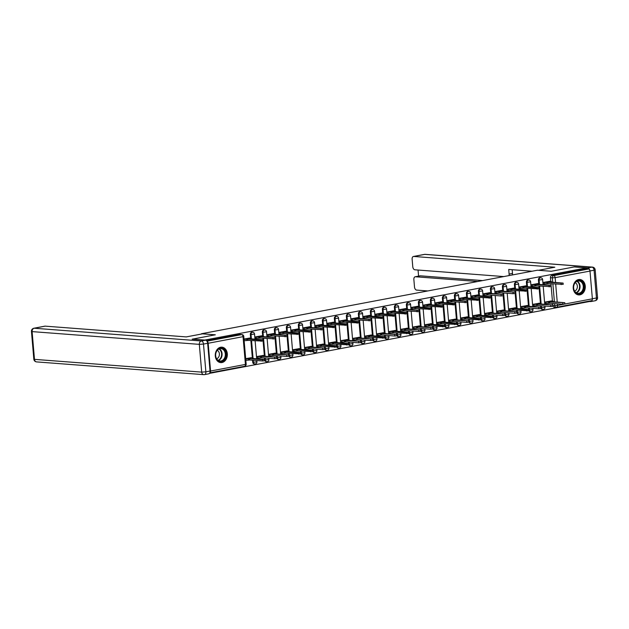 <?xml version="1.0" encoding="UTF-8"?>
<svg xmlns="http://www.w3.org/2000/svg" width="629" height="629" viewBox="0 0 629 629"><rect width="100%" height="100%" fill="white"/><g stroke="black" fill="none" stroke-linecap="round" stroke-linejoin="round"><path stroke-width="0.94" d="M252.032 332.183A1.989 1.549 94.4 0 0 251.71 332.198A1.989 1.549 94.4 0 0 250.342 334.455L251.026 334.502A1.989 1.549 -85.6 0 1 252.394 332.254A1.989 1.549 -85.6 0 1 252.716 332.23L252.032 332.183M264.031 329.911A1.989 1.549 94.4 0 0 263.716 329.926A1.989 1.549 94.4 0 0 262.34 332.183L263.024 332.238A1.989 1.549 -85.6 0 1 264.4 329.981A1.989 1.549 -85.6 0 1 264.715 329.966L264.031 329.911M276.037 327.638A1.989 1.549 94.4 0 0 275.714 327.662A1.989 1.549 94.4 0 0 274.346 329.911L275.03 329.966A1.989 1.549 -85.6 0 1 276.398 327.709A1.989 1.549 -85.6 0 1 276.721 327.693L276.037 327.638M288.043 325.374A1.989 1.549 94.4 0 0 287.72 325.39A1.989 1.549 94.4 0 0 286.352 327.638L287.036 327.693A1.989 1.549 -85.6 0 1 288.404 325.445A1.989 1.549 -85.6 0 1 288.727 325.421L288.043 325.374M300.041 323.102A1.989 1.549 94.4 0 0 299.726 323.117A1.989 1.549 94.4 0 0 298.35 325.374L299.034 325.421A1.989 1.549 -85.6 0 1 300.41 323.172A1.989 1.549 -85.6 0 1 300.725 323.157L300.041 323.102M312.047 320.829A1.989 1.549 94.4 0 0 311.725 320.853A1.989 1.549 94.4 0 0 310.356 323.102L311.041 323.157A1.989 1.549 -85.6 0 1 312.409 320.9A1.989 1.549 -85.6 0 1 312.731 320.884L312.047 320.829M324.053 318.565A1.989 1.549 94.4 0 0 323.731 318.581A1.989 1.549 94.4 0 0 322.363 320.829L323.047 320.884A1.989 1.549 -85.6 0 1 324.415 318.636A1.989 1.549 -85.6 0 1 324.737 318.612L324.053 318.565M336.051 316.293A1.989 1.549 94.4 0 0 335.737 316.308A1.989 1.549 94.4 0 0 334.361 318.565L335.045 318.612A1.989 1.549 -85.6 0 1 336.421 316.363A1.989 1.549 -85.6 0 1 336.735 316.348L336.051 316.293M348.057 314.02A1.989 1.549 94.4 0 0 347.735 314.044A1.989 1.549 94.4 0 0 346.367 316.293L347.051 316.348A1.989 1.549 -85.6 0 1 348.419 314.091A1.989 1.549 -85.6 0 1 348.741 314.075L348.057 314.02M360.063 311.756A1.989 1.549 94.4 0 0 359.741 311.772A1.989 1.549 94.4 0 0 358.373 314.02L359.057 314.075A1.989 1.549 -85.6 0 1 360.425 311.819A1.989 1.549 -85.6 0 1 360.747 311.803L360.063 311.756M372.061 309.484A1.989 1.549 94.4 0 0 371.747 309.499A1.989 1.549 94.4 0 0 370.371 311.756L371.055 311.803A1.989 1.549 -85.6 0 1 372.431 309.554A1.989 1.549 -85.6 0 1 372.745 309.539L372.061 309.484M384.067 307.211A1.989 1.549 94.4 0 0 383.745 307.227A1.989 1.549 94.4 0 0 382.377 309.484L383.061 309.539A1.989 1.549 -85.6 0 1 384.429 307.282A1.989 1.549 -85.6 0 1 384.751 307.267L384.067 307.211M396.073 304.939A1.989 1.549 94.4 0 0 395.751 304.963A1.989 1.549 94.4 0 0 394.383 307.211L395.067 307.267A1.989 1.549 -85.6 0 1 396.435 305.01A1.989 1.549 -85.6 0 1 396.757 304.994L396.073 304.939M408.072 302.675A1.989 1.549 94.4 0 0 407.757 302.691A1.989 1.549 94.4 0 0 406.381 304.947L407.065 304.994A1.989 1.549 -85.6 0 1 408.441 302.746A1.989 1.549 -85.6 0 1 408.756 302.722L408.072 302.675M420.078 300.403A1.989 1.549 94.4 0 0 419.755 300.418A1.989 1.549 94.4 0 0 418.387 302.675L419.071 302.73A1.989 1.549 -85.6 0 1 420.439 300.473A1.989 1.549 -85.6 0 1 420.762 300.458L420.078 300.403M432.084 298.13A1.989 1.549 94.4 0 0 431.761 298.154A1.989 1.549 94.4 0 0 430.393 300.403L431.077 300.458A1.989 1.549 -85.6 0 1 432.445 298.201A1.989 1.549 -85.6 0 1 432.768 298.185L432.084 298.13M444.082 295.866A1.989 1.549 94.4 0 0 443.767 295.882A1.989 1.549 94.4 0 0 442.399 298.138L443.075 298.185A1.989 1.549 -85.6 0 1 444.451 295.937A1.989 1.549 -85.6 0 1 444.766 295.913L444.082 295.866M456.088 293.594A1.989 1.549 94.4 0 0 455.773 293.609A1.989 1.549 94.4 0 0 454.397 295.866L455.081 295.913A1.989 1.549 -85.6 0 1 456.457 293.664A1.989 1.549 -85.6 0 1 456.772 293.649L456.088 293.594M468.094 291.321A1.989 1.549 94.4 0 0 467.772 291.345A1.989 1.549 94.4 0 0 466.404 293.594L467.088 293.649A1.989 1.549 -85.6 0 1 468.456 291.392A1.989 1.549 -85.6 0 1 468.778 291.376L468.094 291.321M480.092 289.057A1.989 1.549 94.4 0 0 479.778 289.073A1.989 1.549 94.4 0 0 478.41 291.321L479.094 291.376A1.989 1.549 -85.6 0 1 480.462 289.128A1.989 1.549 -85.6 0 1 480.776 289.104L480.092 289.057M492.098 286.785A1.989 1.549 94.4 0 0 491.784 286.8A1.989 1.549 94.4 0 0 490.408 289.057L491.092 289.104A1.989 1.549 -85.6 0 1 492.468 286.855A1.989 1.549 -85.6 0 1 492.782 286.84L492.098 286.785M504.104 284.512A1.989 1.549 94.4 0 0 503.782 284.536A1.989 1.549 94.4 0 0 502.414 286.785L503.098 286.84A1.989 1.549 -85.6 0 1 504.466 284.583A1.989 1.549 -85.6 0 1 504.788 284.567L504.104 284.512M516.11 282.248A1.989 1.549 94.4 0 0 515.788 282.264A1.989 1.549 94.4 0 0 514.42 284.512L515.104 284.567A1.989 1.549 -85.6 0 1 516.472 282.319A1.989 1.549 -85.6 0 1 516.786 282.295L516.11 282.248M528.108 279.976A1.989 1.549 94.4 0 0 527.794 279.991A1.989 1.549 94.4 0 0 526.418 282.248L527.102 282.295A1.989 1.549 -85.6 0 1 528.478 280.047A1.989 1.549 -85.6 0 1 528.792 280.031L528.108 279.976M540.114 277.704A1.989 1.549 94.4 0 0 539.792 277.727A1.989 1.549 94.4 0 0 538.424 279.976L539.108 280.031A1.989 1.549 -85.6 0 1 540.476 277.774A1.989 1.549 -85.6 0 1 540.798 277.759L540.114 277.704M579.914 294.852A7.745 6.023 94.4 0 0 585.292 286.863A7.745 6.023 94.4 0 0 579.844 279.48A7.745 6.023 94.4 0 0 578.601 279.551A7.745 6.023 94.4 0 0 573.216 287.539A7.745 6.023 94.4 0 0 578.664 294.922A7.745 6.023 94.4 0 0 579.914 294.852M221.958 362.54A7.745 6.023 94.4 0 0 227.344 354.544A7.745 6.023 94.4 0 0 221.895 347.169A7.745 6.023 94.4 0 0 220.645 347.239A7.745 6.023 94.4 0 0 215.267 355.228A7.745 6.023 94.4 0 0 220.716 362.611A7.745 6.023 94.4 0 0 221.958 362.54M209.441 373.382L589.452 301.527L589.412 301.071M192.395 339.133L204.763 340.077L586.574 267.883L574.198 266.94L551.271 271.272L537.41 270.218L201.461 333.74L215.322 334.801L192.403 339.196M209.772 372.855A1.989 1.219 -100.7 0 0 210.566 371.024L208.191 343.261A1.989 1.219 -100.7 0 0 206.98 341.248M552.765 304.955L552.632 303.461M552.427 301.032L551.193 286.643L536.026 285.888L530.994 286.179M551.083 285.338L550.957 283.844M550.745 281.415L550.43 277.704L552.356 277.853A1.989 1.549 -85.6 0 1 553.724 275.604L588.579 269.008A1.989 1.219 79.3 0 1 589.994 271.068L592.369 298.822A1.989 1.219 79.3 0 1 591.496 300.678A1.989 1.219 79.3 0 1 591.299 300.693M588.579 269.008L586.653 268.866L586.574 267.883M539.399 303.225L532.559 304.412M537.716 283.608L530.876 284.795M527.401 305.497L520.553 306.677M525.718 285.881L518.87 287.06M515.395 307.762L508.546 308.949M513.712 288.145L506.864 289.332M503.389 310.034L496.548 311.221M501.706 290.417L494.866 291.604M491.383 312.306L484.542 313.486M489.708 292.689L482.86 293.869M479.384 314.579L472.536 315.758M477.702 294.954L470.854 296.141M467.378 316.843L460.538 318.03M465.696 297.226L458.856 298.413M455.372 319.115L448.532 320.303M453.698 299.498L446.849 300.678M443.374 321.388L436.526 322.567M441.692 301.771L434.843 302.95M431.368 323.652L424.528 324.839M429.686 304.035L422.845 305.222M419.362 325.924L412.522 327.111M417.68 306.307L410.839 307.495M407.364 328.196L400.516 329.376M405.681 308.58L398.833 309.759M395.358 330.461L388.518 331.648M393.675 310.844L386.835 312.031M383.352 332.733L376.512 333.92M381.669 313.116L374.829 314.303M371.354 335.005L364.506 336.185M369.671 315.388L362.823 316.568M359.348 337.27L352.499 338.457M357.665 317.653L350.825 318.84M347.342 339.542L340.501 340.729M345.659 319.925L338.819 321.112M335.343 341.814L328.495 342.994M333.661 322.197L326.813 323.377M323.337 344.079L316.489 345.266M321.655 324.462L314.815 325.649M311.331 346.351L304.491 347.538M309.649 326.734L302.808 327.921M299.333 348.623L292.485 349.803M297.651 329.006L290.802 330.186M287.327 350.896L280.479 352.075M285.645 331.271L278.804 332.458M275.321 353.16L268.481 354.347M273.639 333.543L266.798 334.73M263.323 355.432L256.475 356.619M261.64 335.815L254.792 336.995M251.317 357.704L245.687 358.656M249.634 338.087L244.005 339.039M252.716 362.21L253.401 362.265A1.989 1.549 -85.6 0 0 254.792 363.947L254.108 363.9A1.989 1.549 94.4 0 1 252.716 362.21L252.543 360.205M252.339 357.783L250.869 340.588M250.657 338.158L250.342 334.455M252.308 358.451L264.432 359.379L264.793 360.724L262.773 360.983L249.627 359.985L245.845 360.37L245.735 359.096L249.516 358.711L262.663 359.709L264.683 359.442L264.55 357.932M264.345 355.511L263.111 341.115L247.944 340.368L244.154 340.753L244.052 339.479L247.834 339.094L247.944 340.368M247.834 339.094L260.98 340.092L263.001 339.825L262.867 338.316M262.663 335.894L262.34 332.183M276.681 357.162L276.556 355.668M276.343 353.239L275.109 338.85L259.95 338.095L254.91 338.386M274.999 337.545L274.873 336.051M274.661 333.622L274.346 329.911M288.687 354.89L288.554 353.396M288.349 350.966L287.115 336.578M287.005 335.273L286.879 333.779M286.667 331.349L286.352 327.638M280.495 352.185L285.527 351.902L298.673 352.9L300.693 352.633L300.56 351.124M300.355 348.702L299.121 334.306L283.954 333.559L278.922 333.85M278.812 332.568L283.844 332.277L296.99 333.284L299.011 333.016L298.877 331.507M298.673 329.085L298.35 325.374M292.493 349.921L297.533 349.63L310.679 350.628L312.699 350.369L312.566 348.859M312.354 346.43L311.119 332.041L295.96 331.286L290.92 331.577M290.81 330.304L295.85 330.013L308.996 331.011L311.017 330.752L310.883 329.242M310.671 326.813L310.356 323.102M324.698 348.081L324.572 346.587M324.36 344.157L323.125 329.769M323.015 328.464L322.889 326.97M322.677 324.54L322.363 320.829M316.505 345.376L321.537 345.085L334.683 346.092L336.704 345.824L336.57 344.315M336.366 341.893L335.131 327.497M314.822 325.759L319.854 325.468L333 326.475L335.021 326.207L334.887 324.698M334.683 322.276L334.361 318.565M328.503 343.112L333.543 342.821L346.689 343.819L348.71 343.56L348.576 342.05M348.364 339.621L347.137 325.232L331.97 324.478L326.931 324.768M326.821 323.495L331.86 323.204L345.007 324.202L347.027 323.943L346.894 322.433M346.689 320.004L346.367 316.293M360.708 341.272L360.582 339.778M360.37 337.348L359.135 322.96M338.827 321.222L343.859 320.932L357.013 321.938L359.033 321.671L358.9 320.161M358.687 317.731L358.373 314.02M372.714 339.007L372.58 337.506M372.376 335.084L371.141 320.688L355.975 319.941L350.943 320.224M371.031 319.383L370.898 317.889M370.693 315.467L370.371 311.756M364.513 336.303L369.553 336.012L382.699 337.01L384.72 336.751L384.586 335.241M384.374 332.812L383.147 318.423M362.831 316.686L367.871 316.395L381.017 317.393L383.037 317.134L382.904 315.616M382.699 313.195L382.377 309.484M396.718 334.463L396.592 332.969M396.38 330.539L395.146 316.151M374.837 314.414L379.877 314.123L393.023 315.129L395.043 314.862L394.91 313.352M394.697 310.923L394.383 307.211M388.525 331.758L393.557 331.467L406.704 332.474L408.724 332.206L408.591 330.697M408.386 328.275L407.152 313.879L391.985 313.124L386.953 313.415M386.843 312.141L391.875 311.85L405.021 312.857L407.049 312.589L406.908 311.08M406.704 308.658L406.381 304.947M420.722 329.926L420.597 328.424M420.392 326.003L419.158 311.607L403.991 310.86L398.951 311.151M419.04 310.309L418.914 308.808M418.71 306.386L418.387 302.675M432.728 327.654L432.603 326.16M432.39 323.731L431.156 309.342M410.847 307.605L415.887 307.314L429.033 308.312L431.054 308.053L430.92 306.543M430.708 304.114L430.393 300.403M424.536 324.949L429.568 324.658L442.714 325.665L444.734 325.397L444.601 323.888M444.396 321.466L443.162 307.07L427.995 306.315L422.963 306.606M422.853 305.332L427.885 305.041L441.031 306.048L443.06 305.78L442.918 304.271M442.714 301.841L442.399 298.138M436.534 322.677L441.574 322.394L454.72 323.392L456.74 323.125L456.607 321.616M456.402 319.194L455.168 304.798L440.001 304.051L434.961 304.342M434.859 303.06L439.891 302.777L453.037 303.776L455.058 303.508L454.924 301.999M454.72 299.577L454.397 295.866M468.739 320.845L468.613 319.351M468.401 316.922L467.166 302.533M467.056 301.228L466.93 299.734M466.718 297.305L466.404 293.594M460.546 318.14L465.578 317.849L478.724 318.856L480.745 318.589L480.611 317.079M480.407 314.649L479.172 300.261M458.863 298.523L463.895 298.232L477.041 299.239L479.07 298.972L478.928 297.462M478.724 295.032L478.41 291.321M472.552 315.868L477.584 315.585L490.73 316.584L492.751 316.316L492.617 314.807M492.413 312.385L491.178 297.989L476.011 297.242L470.979 297.525M470.869 296.251L475.901 295.96L489.048 296.967L491.068 296.699L490.934 295.19M490.73 292.768L490.408 289.057M504.749 314.036L504.623 312.542M504.411 310.113L503.176 295.724M503.066 294.419L502.941 292.925M502.728 290.496L502.414 286.785M516.755 311.764L516.621 310.27M516.417 307.84L515.182 293.452M515.072 292.147L514.947 290.653M514.734 288.224L514.42 284.512M508.562 309.059L513.594 308.768L526.74 309.775L528.761 309.507L528.627 307.998M528.423 305.576L527.188 291.18M506.88 289.442L511.912 289.151L525.058 290.158L527.078 289.89L526.945 288.381M526.74 285.959L526.418 282.248M540.759 307.227L540.633 305.733M540.421 303.304L539.187 288.915M518.878 287.178L523.918 286.887L537.064 287.885L539.084 287.626L538.951 286.116M538.739 283.687L538.424 279.976M551.405 300.953L544.557 302.14M549.722 281.336L542.874 282.523M264.738 360.103A1.989 1.549 94.4 0 0 266.114 361.628L266.79 361.683A1.989 1.549 -85.6 0 1 265.407 359.992L265.234 357.987M276.744 357.83A1.989 1.549 94.4 0 0 278.112 359.356L278.796 359.411A1.989 1.549 -85.6 0 1 277.413 357.72L277.24 355.715M288.75 355.558A1.989 1.549 94.4 0 0 290.118 357.091L290.802 357.138A1.989 1.549 -85.6 0 1 289.411 355.456L289.238 353.451M300.748 353.286A1.989 1.549 94.4 0 0 302.124 354.819L302.808 354.874A1.989 1.549 -85.6 0 1 301.417 353.183L301.244 351.179M312.755 351.021A1.989 1.549 94.4 0 0 314.123 352.547L314.807 352.602A1.989 1.549 -85.6 0 1 313.423 350.911L313.25 348.906M324.761 348.749A1.989 1.549 94.4 0 0 326.129 350.282L326.813 350.329A1.989 1.549 -85.6 0 1 325.421 348.647L325.248 346.642M336.759 346.477A1.989 1.549 94.4 0 0 338.135 348.01L338.819 348.065A1.989 1.549 -85.6 0 1 337.427 346.375L337.254 344.37M348.765 344.212A1.989 1.549 94.4 0 0 350.133 345.738L350.817 345.793A1.989 1.549 -85.6 0 1 349.433 344.102L349.26 342.097M360.771 341.94A1.989 1.549 94.4 0 0 362.139 343.473L362.823 343.52A1.989 1.549 -85.6 0 1 361.431 341.83L361.266 339.833M372.769 339.668A1.989 1.549 94.4 0 0 374.145 341.201L374.829 341.256A1.989 1.549 -85.6 0 1 373.437 339.566L373.264 337.561M384.775 337.403A1.989 1.549 94.4 0 0 386.143 338.929L386.827 338.984A1.989 1.549 -85.6 0 1 385.443 337.293L385.27 335.288M396.781 335.131A1.989 1.549 94.4 0 0 398.149 336.664L398.833 336.712A1.989 1.549 -85.6 0 1 397.442 335.021L397.276 333.016M408.787 332.859A1.989 1.549 94.4 0 0 410.155 334.392L410.839 334.447A1.989 1.549 -85.6 0 1 409.448 332.757L409.275 330.752M420.785 330.595A1.989 1.549 94.4 0 0 422.153 332.12L422.837 332.175A1.989 1.549 -85.6 0 1 421.454 330.484L421.281 328.48M432.791 328.322A1.989 1.549 94.4 0 0 434.159 329.855L434.843 329.903A1.989 1.549 -85.6 0 1 433.452 328.212L433.287 326.207M444.797 326.05A1.989 1.549 94.4 0 0 446.165 327.583L446.849 327.63A1.989 1.549 -85.6 0 1 445.458 325.948L445.285 323.943M456.796 323.786A1.989 1.549 94.4 0 0 458.164 325.311L458.848 325.366A1.989 1.549 -85.6 0 1 457.464 323.676L457.291 321.671M468.802 321.513A1.989 1.549 94.4 0 0 470.17 323.039L470.854 323.094A1.989 1.549 -85.6 0 1 469.47 321.403L469.297 319.398M480.808 319.241A1.989 1.549 94.4 0 0 482.176 320.774L482.86 320.821A1.989 1.549 -85.6 0 1 481.468 319.139L481.295 317.134M492.806 316.969A1.989 1.549 94.4 0 0 494.174 318.502L494.858 318.557A1.989 1.549 -85.6 0 1 493.474 316.867L493.301 314.862M504.812 314.704A1.989 1.549 94.4 0 0 506.18 316.23L506.864 316.285A1.989 1.549 -85.6 0 1 505.48 314.594L505.307 312.589M516.818 312.432A1.989 1.549 94.4 0 0 518.186 313.965L518.87 314.013A1.989 1.549 -85.6 0 1 517.478 312.33L517.305 310.325M528.816 310.16A1.989 1.549 94.4 0 0 530.184 311.693L530.868 311.748A1.989 1.549 -85.6 0 1 529.484 310.058L529.311 308.053M540.822 307.896A1.989 1.549 94.4 0 0 542.19 309.421L542.874 309.476A1.989 1.549 -85.6 0 1 541.49 307.785L541.317 305.78M206.571 340.737L239.704 334.471A1.989 1.549 -85.6 0 1 240.026 334.447L241.953 334.597A1.989 1.549 -85.6 0 0 241.63 334.612L239.704 334.471M554.511 307.133A1.989 1.549 -85.6 0 1 554.196 307.156A1.989 1.549 -85.6 0 1 552.828 305.623M586.653 268.866L551.798 275.455A1.989 1.549 94.4 0 0 550.43 277.704M542.89 282.633L547.922 282.342L548.032 283.616L543 283.907M547.922 282.342L563.089 283.081L563.199 284.355L548.032 283.616M563.089 283.081L549.691 282.012L551.429 281.556L549.306 281.305M544.572 302.25L549.604 301.959L564.771 302.698L551.374 301.629L553.111 301.173L550.988 300.921M564.771 302.698L564.881 303.972L562.861 304.239L549.715 303.241L545.933 303.626L545.823 302.345M544.675 303.524L545.933 303.626M549.715 303.241L549.604 301.959M530.884 284.906L535.916 284.615L536.026 285.888M535.916 284.615L551.09 285.354L537.685 284.277L539.423 283.828L537.308 283.577M523.918 286.887L524.028 288.161L518.988 288.452M525.301 285.849L527.416 286.093L525.687 286.549L538.833 287.555L539.195 288.9L524.028 288.161M589.735 270.061A2.98 1.832 -100.7 0 0 587.793 267.915L574.434 266.893L551.35 271.256L538.605 270.305M538.605 270.289L554.841 267.215L413.74 256.451A2.98 1.832 -100.7 0 0 413.434 256.467A2.98 1.832 -100.7 0 0 412.129 259.25L412.766 266.704A2.98 1.832 -100.7 0 0 414.881 269.794L503.782 276.571M508.963 275.596A2.98 1.832 -100.7 0 0 509.113 274.055L512.501 273.418A2.98 1.832 79.3 0 1 512.344 274.952M532.055 271.225L508.719 269.448L509.113 274.055M415.179 276.776L420.101 275.84A2.98 1.832 79.3 0 1 420.4 275.824L415.478 276.76A2.98 1.832 -100.7 0 0 415.179 276.776A2.98 1.832 -100.7 0 0 413.866 279.559L414.503 287.013A2.98 1.832 -100.7 0 0 416.626 290.095L427.775 290.944M418.057 270.038L418.576 276.131M415.478 276.76L477.718 281.501M592.227 299.978A2.98 1.832 -100.7 0 1 590.985 301.543A2.98 1.832 -100.7 0 1 590.678 301.558L589.452 301.464M420.4 275.824L482.64 280.573M512.179 269.715L512.501 273.418M202.507 333.842L186.27 336.908L45.17 326.144L34.163 328.228L201.374 340.981L205.526 340.195L192.167 339.18L215.252 334.817L202.507 333.842M210.023 371.039L207.649 343.285L203.489 344.071L205.872 371.825L210.023 371.039A2.98 1.832 79.3 0 1 208.718 373.823L204.559 374.609A2.98 1.832 -100.7 0 0 205.872 371.825L201.697 372.124L199.322 344.362L32.11 331.609L34.485 359.363L201.697 372.124A2.98 2.319 94.4 0 0 203.78 374.656A2.98 2.319 94.4 0 0 204.26 374.625A2.98 1.832 -100.7 0 0 204.559 374.609A2.98 2.98 0 0 1 203.78 374.656L36.568 361.895A2.98 2.319 94.4 0 1 34.485 359.363L33.832 359.183L31.45 331.428L32.11 331.609A2.98 2.319 94.4 0 1 34.163 328.228A2.98 1.832 -100.7 0 0 33.864 328.244L44.863 326.16A2.98 1.832 79.3 0 1 45.17 326.144M205.526 340.195A2.98 1.832 79.3 0 1 207.649 343.285M583.956 286.179A6.699 5.213 -85.6 0 1 579.325 293.782A6.699 5.213 -85.6 0 1 573.562 288.145A6.699 5.213 -85.6 0 1 578.193 280.542A6.699 5.213 -85.6 0 1 583.956 286.179M573.64 288.051A6.204 4.828 94.4 0 0 577.972 293.326A6.204 4.828 94.4 0 0 583.256 286.226A6.204 4.828 94.4 0 0 578.924 280.951A6.204 4.828 94.4 0 0 573.64 288.051M574.599 291.078A4.419 3.436 94.4 0 0 577.336 286.148A4.419 3.436 94.4 0 0 575.244 282.657M578.177 294.836L577.988 294.82A7.697 5.991 94.4 0 0 578.177 294.836A7.697 5.991 94.4 0 0 584.718 286.038A7.697 5.991 94.4 0 0 579.34 279.488A7.697 5.991 94.4 0 0 579.128 279.48M226 353.868A6.699 5.213 -85.6 0 1 221.377 361.471A6.699 5.213 -85.6 0 1 215.613 355.833A6.699 5.213 -85.6 0 1 220.236 348.23A6.699 5.213 -85.6 0 1 226 353.868M215.684 355.739A6.204 4.828 94.4 0 0 220.024 361.015A6.204 4.828 94.4 0 0 225.308 353.915A6.204 4.828 94.4 0 0 220.968 348.639A6.204 4.828 94.4 0 0 215.684 355.739M216.651 358.766A4.419 3.436 94.4 0 0 219.379 353.828A4.419 3.436 94.4 0 0 217.288 350.345M220.008 362.501A7.697 5.991 94.4 0 0 220.221 362.524A7.697 5.991 94.4 0 0 226.77 353.718A7.697 5.991 94.4 0 0 221.392 347.177A7.697 5.991 94.4 0 0 221.18 347.169M532.566 304.522L537.598 304.232L552.773 304.971L539.367 303.893L541.105 303.445L538.982 303.194M552.773 304.971L552.875 306.244L550.855 306.512L537.709 305.505L533.927 305.891L533.817 304.617M532.677 305.796L533.927 305.891M537.709 305.505L537.598 304.232M520.56 306.795L525.6 306.504L540.767 307.243L527.369 306.166L529.099 305.71L526.984 305.466M540.767 307.243L540.877 308.517L538.856 308.776L525.702 307.778L521.921 308.163L521.818 306.889M520.67 308.068L521.921 308.163M525.702 307.778L525.6 306.504M511.912 289.151L512.022 290.433L506.99 290.716M513.295 288.113L515.418 288.365L513.681 288.821L526.827 289.82L527.188 291.164L512.022 290.433M494.874 291.714L499.906 291.424L500.016 292.697L494.984 292.988M499.906 291.424L515.08 292.163L515.19 293.436L513.162 293.704L500.016 292.697M515.08 292.163L501.675 291.093L503.412 290.637L501.289 290.386M482.868 293.987L487.907 293.696L488.018 294.97L482.978 295.26M487.907 293.696L503.074 294.435L503.184 295.709L501.164 295.968L488.018 294.97M503.074 294.435L489.676 293.358L491.406 292.91L489.291 292.658M508.664 310.333L513.704 310.05L528.871 310.781L528.509 309.437L515.363 308.438L517.101 307.982L514.978 307.73M513.704 310.05L513.594 308.768M496.556 311.331L501.588 311.041L516.763 311.78L503.357 310.71L505.095 310.254L502.972 310.003M516.763 311.78L516.865 313.053L514.844 313.321L501.698 312.314L497.916 312.699L497.806 311.426M496.666 312.605L497.916 312.699M501.698 312.314L501.588 311.041M484.55 313.604L489.59 313.313L504.757 314.052L491.359 312.975L493.089 312.527L490.974 312.275M504.757 314.052L504.867 315.326L502.846 315.593L489.692 314.586L485.91 314.972L485.8 313.698M484.66 314.877L485.91 314.972M489.692 314.586L489.59 313.313M472.654 317.15L477.694 316.859L492.861 317.598L492.499 316.245L479.353 315.247L481.091 314.791L478.968 314.539M477.694 316.859L477.584 315.585M460.656 319.414L465.688 319.123L480.855 319.862L480.493 318.518L467.347 317.519L469.085 317.063L466.962 316.812M465.688 319.123L465.578 317.849M448.54 320.413L453.58 320.122L468.747 320.861L455.349 319.784L457.079 319.335L454.964 319.084M468.747 320.861L468.857 322.134L466.836 322.402L453.682 321.395L449.9 321.781L449.79 320.507M448.65 321.686L449.9 321.781M453.682 321.395L453.58 320.122M436.644 323.959L441.684 323.668L456.851 324.407L456.489 323.062L443.343 322.056L445.08 321.6L442.958 321.356M441.684 323.668L441.574 322.394M424.646 326.223L429.678 325.932L444.845 326.671L444.483 325.327L431.337 324.328L433.074 323.872L430.951 323.62M429.678 325.932L429.568 324.658M412.53 327.222L417.562 326.931L432.736 327.67L419.339 326.593L421.068 326.144L418.953 325.893M432.736 327.67L432.846 328.943L430.818 329.211L417.672 328.204L413.89 328.59L413.78 327.316M412.64 328.495L413.89 328.59M417.672 328.204L417.562 326.931M400.524 329.486L405.563 329.203L420.73 329.942L407.333 328.865L409.07 328.409L406.947 328.165M420.73 329.942L420.84 331.216L418.82 331.475L405.674 330.477L401.892 330.862L401.782 329.588M400.634 330.768L401.892 330.862M405.674 330.477L405.563 329.203M388.636 333.032L393.668 332.749L408.834 333.48L408.473 332.136L395.327 331.137L397.064 330.681L394.941 330.429M393.668 332.749L393.557 331.467M376.519 334.03L381.551 333.74L396.726 334.479L383.328 333.401L385.058 332.953L382.943 332.702M396.726 334.479L396.836 335.752L394.808 336.02L381.661 335.013L377.88 335.399L377.77 334.125M376.629 335.304L377.88 335.399M381.661 335.013L381.551 333.74M364.623 337.576L369.663 337.286L384.83 338.025L384.468 336.68L371.322 335.674L373.06 335.218L370.937 334.974M369.663 337.286L369.553 336.012M352.515 338.567L357.547 338.276L372.714 339.015L359.316 337.946L361.054 337.49L358.931 337.238M372.714 339.015L372.824 340.289L370.803 340.556L357.657 339.558L353.875 339.943L353.765 338.661M352.625 339.841L353.875 339.943M357.657 339.558L357.547 338.276M340.509 340.839L345.541 340.548L360.716 341.288L347.31 340.218L349.048 339.762L346.933 339.511M360.716 341.288L360.826 342.561L358.797 342.829L345.651 341.822L341.869 342.207L341.759 340.934M340.619 342.113L341.869 342.207M345.651 341.822L345.541 340.548M328.613 344.385L333.653 344.094L348.82 344.834L348.458 343.489L335.312 342.483L337.05 342.034L334.927 341.783M333.653 344.094L333.543 342.821M316.615 346.65L321.647 346.367L336.814 347.106L336.452 345.753L323.306 344.755L325.044 344.299L322.921 344.047M321.647 346.367L321.537 345.085M304.499 347.648L309.531 347.357L324.706 348.096L311.3 347.027L313.038 346.571L310.915 346.32M324.706 348.096L324.816 349.37L322.787 349.638L309.641 348.631L305.859 349.016L305.749 347.743M304.609 348.922L305.859 349.016M309.641 348.631L309.531 347.357M292.603 351.194L297.643 350.903L312.81 351.642L312.448 350.298L299.302 349.292L301.032 348.843L298.917 348.592M297.643 350.903L297.533 349.63M475.901 295.96L476.011 297.242M491.178 297.981L490.817 296.629L477.67 295.63L479.408 295.174L477.285 294.922M463.895 298.232L464.005 299.506L458.973 299.797M465.279 297.195L467.402 297.446L465.664 297.902L478.811 298.901L479.172 300.245L464.005 299.506M446.857 300.796L451.897 300.505L452.007 301.778L446.967 302.069M451.897 300.505L467.064 301.244L467.174 302.518L452.007 301.778M467.064 301.244L453.666 300.167L455.396 299.719L453.281 299.467M439.891 302.777L440.001 304.051M455.168 304.79L454.806 303.445L441.66 302.439L443.398 301.983L441.275 301.739M427.885 305.041L427.995 306.315M443.162 307.054L442.8 305.71L429.654 304.711L431.392 304.255L429.269 304.004M415.887 307.314L415.989 308.587L410.957 308.878M417.271 306.276L419.386 306.527L417.656 306.976L430.802 307.982L431.164 309.326L415.989 308.587M398.849 309.869L403.881 309.586L403.991 310.86M403.881 309.586L419.048 310.317L405.65 309.248L407.388 308.792L405.265 308.548M391.875 311.85L391.985 313.124M407.152 313.863L406.79 312.519L393.644 311.52L395.382 311.064L393.259 310.812M379.877 314.123L379.979 315.396L374.947 315.687M381.26 313.085L383.376 313.336L381.646 313.785L394.792 314.791L395.154 316.135L379.979 315.396M367.871 316.395L367.981 317.669L362.941 317.959M369.254 315.357L371.377 315.601L369.64 316.057L382.786 317.063L383.147 318.408L367.981 317.669M350.833 318.95L355.865 318.659L355.975 319.941M355.865 318.659L371.031 319.398L357.634 318.329L359.371 317.873L357.248 317.621M343.859 320.932L343.969 322.205L338.937 322.496M345.25 319.894L347.365 320.145L345.636 320.593L358.782 321.6L359.143 322.944L343.969 322.205M331.86 323.204L331.97 324.478M347.137 325.217L346.776 323.872L333.629 322.866L335.367 322.41L333.244 322.166M319.854 325.468L319.964 326.75L314.932 327.033M321.238 324.43L323.361 324.682L321.623 325.138L334.77 326.137L335.131 327.481L319.964 326.75M302.816 328.031L307.848 327.74L307.958 329.014L302.926 329.305M307.848 327.74L323.023 328.48L323.133 329.753L307.958 329.014M323.023 328.48L309.625 327.41L311.355 326.954L309.24 326.703M295.85 330.013L295.96 331.286M311.127 332.026L310.765 330.681L297.619 329.675L299.357 329.226L297.234 328.975M283.844 332.277L283.954 333.559M299.121 334.298L298.759 332.945L285.613 331.947L287.351 331.491L285.228 331.239M266.806 334.84L271.838 334.549L271.948 335.823L266.916 336.114M271.838 334.549L287.013 335.288L287.123 336.562L271.948 335.823M287.013 335.288L273.615 334.219L275.345 333.763L273.23 333.512M254.8 337.113L259.84 336.822L259.95 338.095M259.84 336.822L275.007 337.561L261.609 336.484L263.347 336.035L261.224 335.784M263.111 341.107L262.749 339.762L249.603 338.756L251.341 338.3L249.218 338.056M280.605 353.467L285.637 353.176L300.804 353.915L300.442 352.57L287.296 351.564L289.033 351.108L286.91 350.864M285.637 353.176L285.527 351.902M268.489 354.457L273.521 354.166L288.695 354.905L275.29 353.836L277.027 353.38L274.904 353.128M288.695 354.905L288.805 356.179L286.777 356.446L273.631 355.44L269.849 355.825L269.739 354.552M268.599 355.731L269.849 355.825M273.631 355.44L273.521 354.166M256.483 356.729L261.522 356.439L276.689 357.178L263.292 356.1L265.021 355.652L262.906 355.401M276.689 357.178L276.799 358.451L274.779 358.719L261.633 357.712L257.843 358.098L257.741 356.824M256.593 358.003L257.843 358.098M261.633 357.712L261.522 356.439M252.284 358.184L253.023 357.917L250.9 357.673M249.627 359.985L249.516 358.711M210.566 371.024L245.428 364.427L243.046 336.672L208.191 343.261M552.812 305.466L554.731 305.615L554.566 303.61M554.408 301.857L552.883 283.993M552.734 282.24L552.356 277.853L555.14 277.656L555.549 282.46M555.698 284.206L557.231 302.077M557.38 303.823L557.514 305.419L563.93 304.2M564.803 304.035L592.369 298.822M589.994 271.068L555.14 277.656A1.989 1.219 -100.7 0 0 553.724 275.604L551.798 275.455M254.792 363.947A1.989 1.989 0 0 0 256.923 361.801L253.401 362.265L253.228 360.26M253.078 358.506L251.553 340.643M251.341 338.3L251.026 334.502L254.541 334.046A1.989 1.989 0 0 0 252.716 332.23M264.73 359.937L268.921 359.529A1.989 1.989 0 0 1 266.79 361.683M265.021 355.652L263.551 338.371M263.347 336.035L263.024 332.238L266.547 331.774A1.989 1.989 0 0 0 264.715 329.966M276.729 357.673L280.927 357.264A1.989 1.989 0 0 1 278.796 359.411M277.027 353.38L275.557 336.098M275.408 334.353L275.03 329.966L278.545 329.502A1.989 1.989 0 0 0 276.721 327.693M288.735 355.401L292.933 354.992A1.989 1.989 0 0 1 290.802 357.138M289.088 351.697L287.563 333.834M287.351 331.491L287.036 327.693L290.551 327.237A1.989 1.989 0 0 0 288.727 325.421M300.741 353.128L304.931 352.72A1.989 1.989 0 0 1 302.808 354.874M301.032 348.843L299.561 331.562M299.357 329.226L299.034 325.421L302.557 324.965A1.989 1.989 0 0 0 300.725 323.157M312.739 350.864L316.937 350.455A1.989 1.989 0 0 1 314.807 352.602M313.038 346.571L311.567 329.289M311.418 327.544L311.041 323.157L314.555 322.693A1.989 1.989 0 0 0 312.731 320.884M324.745 348.592L328.943 348.183A1.989 1.989 0 0 1 326.813 350.329M325.099 344.889L323.573 327.025M323.361 324.682L323.047 320.884L326.561 320.42A1.989 1.989 0 0 0 324.737 318.612M336.751 346.32L340.942 345.911A1.989 1.989 0 0 1 338.819 348.065M337.05 342.034L335.572 324.753M335.367 322.41L335.045 318.612L338.567 318.156A1.989 1.989 0 0 0 336.735 316.348M348.749 344.055L352.948 343.646A1.989 1.989 0 0 1 350.817 345.793M349.048 339.762L347.578 322.48M347.428 320.735L347.051 316.348L350.565 315.884A1.989 1.989 0 0 0 348.741 314.075M360.755 341.783L364.954 341.374A1.989 1.989 0 0 1 362.823 343.52M361.109 338.08L359.584 320.216M359.371 317.873L359.057 314.075L362.571 313.612A1.989 1.989 0 0 0 360.747 311.803M372.761 339.511L376.952 339.102A1.989 1.989 0 0 1 374.829 341.256M373.06 335.218L371.582 317.944M371.377 315.601L371.055 311.803L374.577 311.347A1.989 1.989 0 0 0 372.745 309.539M384.759 337.246L388.958 336.837A1.989 1.989 0 0 1 386.827 338.984M385.058 332.953L383.588 315.672M383.438 313.926L383.061 309.539L386.576 309.075A1.989 1.989 0 0 0 384.751 307.267M396.765 334.974L400.964 334.565A1.989 1.989 0 0 1 398.833 336.712M397.127 331.271L395.594 313.399M395.382 311.064L395.067 307.267L398.582 306.803A1.989 1.989 0 0 0 396.757 304.994M408.771 332.702L412.962 332.293A1.989 1.989 0 0 1 410.839 334.447M409.07 328.409L407.592 311.135M407.388 308.792L407.065 304.994L410.588 304.538A1.989 1.989 0 0 0 408.756 302.722M420.77 330.429L424.968 330.021A1.989 1.989 0 0 1 422.837 332.175M421.068 326.144L419.598 308.863M419.449 307.117L419.071 302.73L422.586 302.266A1.989 1.989 0 0 0 420.762 300.458M432.776 328.165L436.974 327.756A1.989 1.989 0 0 1 434.843 329.903M433.137 324.462L431.604 306.59M431.392 304.255L431.077 300.458L434.592 299.994A1.989 1.989 0 0 0 432.768 298.185M444.782 325.893L448.972 325.484A1.989 1.989 0 0 1 446.849 327.63M445.08 321.6L443.602 304.326M443.398 301.983L443.075 298.185L446.598 297.729A1.989 1.989 0 0 0 444.766 295.913M456.788 323.62L460.978 323.212A1.989 1.989 0 0 1 458.848 325.366M457.079 319.335L455.608 302.054M455.459 300.308L455.081 295.913L458.596 295.457A1.989 1.989 0 0 0 456.772 293.649M468.786 321.356L472.984 320.947A1.989 1.989 0 0 1 470.854 323.094M469.148 317.653L467.614 299.781M467.402 297.446L467.088 293.649L470.602 293.185A1.989 1.989 0 0 0 468.778 291.376M480.792 319.084L484.99 318.675A1.989 1.989 0 0 1 482.86 320.821M481.091 314.791L479.613 297.517M479.408 295.174L479.094 291.376L482.608 290.92A1.989 1.989 0 0 0 480.776 289.104M492.798 316.812L496.989 316.403A1.989 1.989 0 0 1 494.858 318.557M493.089 312.527L491.619 295.245M491.469 293.499L491.092 289.104L494.614 288.648A1.989 1.989 0 0 0 492.782 286.84M504.796 314.547L508.995 314.138A1.989 1.989 0 0 1 506.864 316.285M505.158 310.844L503.625 292.972M503.412 290.637L503.098 286.84L506.612 286.376A1.989 1.989 0 0 0 504.788 284.567M516.802 312.275L521.001 311.866A1.989 1.989 0 0 1 518.87 314.013M517.101 307.982L515.623 290.708M515.418 288.365L515.104 284.567L518.618 284.104A1.989 1.989 0 0 0 516.786 282.295M528.808 310.003L532.999 309.594A1.989 1.989 0 0 1 530.868 311.748M529.099 305.71L527.629 288.436M527.479 286.69L527.102 282.295L530.624 281.839A1.989 1.989 0 0 0 528.792 280.031M540.806 307.738L545.005 307.329A1.989 1.989 0 0 1 542.874 309.476M541.105 303.445L539.635 286.164M539.423 283.828L539.108 280.031L542.623 279.567A1.989 1.989 0 0 0 540.798 277.759M556.445 307.282A1.989 1.549 -85.6 0 1 556.122 307.298A1.989 1.549 -85.6 0 1 554.731 305.615L557.514 305.419A1.989 1.219 79.3 0 1 556.641 307.274A1.989 1.219 79.3 0 1 556.445 307.282M206.933 341.177L241.63 334.612A1.989 1.219 -100.7 0 1 243.046 336.672L243.777 336.405A1.989 1.989 0 0 0 241.953 334.597M209.772 372.863L244.547 366.29A1.989 1.989 0 0 0 246.159 364.167L245.428 364.427A1.989 1.219 79.3 0 1 244.547 366.29A1.989 1.219 79.3 0 1 244.351 366.298M546.923 282.531L547.033 283.813M544.14 282.728L544.25 284.009M561.068 283.349L561.178 284.623M548.716 303.43L548.606 302.148M562.861 304.239L562.751 302.966M534.917 284.803L535.027 286.077M532.134 285L532.244 286.274M549.062 285.621L549.172 286.895M522.911 287.076L523.021 288.349M520.136 287.272L520.246 288.546M537.064 287.885L537.174 289.159M592.369 298.744L596.449 297.973L594.067 270.211L589.986 270.981M587.793 267.915L591.952 267.128L424.74 254.375L413.74 256.451M424.441 254.391A2.98 1.832 79.3 0 1 424.74 254.375A2.98 2.319 94.4 0 1 425.22 254.344A2.98 2.98 0 0 0 424.441 254.391L413.434 256.467M591.952 267.128A2.98 1.832 79.3 0 1 594.067 270.211L595.168 269.817A2.98 2.98 0 0 0 592.432 267.105A2.98 2.319 94.4 0 0 591.952 267.128M596.449 297.973A2.98 1.832 79.3 0 1 595.136 300.756A2.98 2.98 0 0 0 597.55 297.572L596.449 297.973M201.374 340.981A2.98 2.319 94.4 0 0 199.322 344.362L203.489 344.071A2.98 1.832 -100.7 0 0 201.374 340.981M577.273 281.187A6.204 4.828 -85.6 0 1 580.017 285.983A6.204 4.828 -85.6 0 1 576.384 292.839M576.03 292.627A5.999 4.67 94.4 0 0 579.553 285.991A5.999 4.67 94.4 0 0 576.895 281.352M219.324 348.875A6.204 4.828 -85.6 0 1 222.068 353.671A6.204 4.828 -85.6 0 1 218.436 360.527M218.082 360.315A5.999 4.67 94.4 0 0 221.605 353.679A5.999 4.67 94.4 0 0 218.939 349.04M536.71 305.694L536.6 304.42M550.855 306.512L550.745 305.238M524.704 307.966L524.594 306.693M538.856 308.776L538.746 307.502M510.913 289.34L511.023 290.622M508.13 289.537L508.24 290.818M525.058 290.158L525.168 291.431M498.907 291.612L499.017 292.886M496.124 291.809L496.234 293.083M513.052 292.43L513.162 293.704M486.901 293.885L487.011 295.158M484.126 294.081L484.228 295.355M501.054 294.694L501.164 295.968M509.922 310.435L509.812 309.154M512.706 310.239L512.596 308.957M526.85 311.048L526.74 309.775M500.7 312.503L500.59 311.229M514.844 313.321L514.734 312.047M488.694 314.775L488.584 313.501M502.846 315.593L502.736 314.311M473.912 317.244L473.802 315.97M476.696 317.047L476.585 315.774M490.84 317.857L490.73 316.584M461.906 319.508L461.796 318.235M464.689 319.312L464.579 318.038M478.834 320.13L478.724 318.856M452.683 321.584L452.573 320.31M466.836 322.402L466.726 321.12M437.902 324.053L437.792 322.779M440.685 323.856L440.575 322.583M454.83 324.666L454.72 323.392M425.896 326.317L425.786 325.044M428.679 326.121L428.569 324.847M442.824 326.938L442.714 325.665M416.673 328.393L416.563 327.119M430.818 329.211L430.716 327.937M404.667 330.665L404.565 329.392M418.82 331.475L418.71 330.201M389.886 333.134L389.776 331.853M392.669 332.938L392.559 331.656M406.814 333.747L406.704 332.474M380.663 335.202L380.553 333.928M394.808 336.02L394.705 334.746M365.881 337.671L365.771 336.397M368.657 337.474L368.555 336.201M382.809 338.284L382.699 337.01M356.659 339.746L356.549 338.465M370.803 340.556L370.693 339.283M344.653 342.011L344.543 340.737M358.797 342.829L358.687 341.555M329.871 344.48L329.761 343.206M332.647 344.283L332.537 343.009M346.799 345.101L346.689 343.819M317.865 346.752L317.755 345.47M320.648 346.555L320.538 345.282M334.793 347.365L334.683 346.092M308.642 348.82L308.532 347.546M322.787 349.638L322.677 348.364M293.861 351.289L293.751 350.015M296.636 351.092L296.526 349.818M310.789 351.91L310.679 350.628M474.903 296.157L475.013 297.431M472.12 296.345L472.23 297.627M489.048 296.967L489.158 298.24M462.897 298.421L463.007 299.695M460.114 298.618L460.224 299.891M477.041 299.239L477.152 300.513M450.891 300.693L451.001 301.967M448.115 300.89L448.218 302.164M465.043 301.503L465.153 302.785M438.893 302.966L439.003 304.239M436.109 303.162L436.219 304.436M453.037 303.776L453.147 305.049M426.887 305.23L426.997 306.504M424.103 305.427L424.213 306.7M441.031 306.048L441.141 307.322M414.881 307.502L414.991 308.776M412.105 307.699L412.207 308.973M429.033 308.312L429.143 309.594M402.882 309.775L402.992 311.048M400.099 309.971L400.209 311.245M417.027 310.584L417.137 311.858M390.876 312.039L390.986 313.321M388.093 312.236L388.203 313.509M405.021 312.857L405.131 314.13M378.87 314.311L378.98 315.585M376.087 314.508L376.197 315.782M393.023 315.129L393.133 316.403M366.872 316.584L366.982 317.857M364.089 316.78L364.199 318.054M381.017 317.393L381.127 318.667M354.866 318.848L354.976 320.13M352.083 319.045L352.193 320.326M369.011 319.666L369.121 320.939M342.86 321.12L342.97 322.394M340.077 321.317L340.187 322.591M357.013 321.938L357.115 323.212M330.862 323.392L330.964 324.666M328.079 323.589L328.189 324.863M345.007 324.202L345.117 325.476M318.856 325.657L318.966 326.938M316.072 325.853L316.183 327.135M333 326.475L333.111 327.748M306.85 327.929L306.96 329.203M304.066 328.126L304.177 329.399M321.002 328.747L321.104 330.021M294.852 330.201L294.954 331.475M292.068 330.398L292.178 331.672M308.996 331.011L309.106 332.293M282.846 332.474L282.956 333.747M280.062 332.662L280.172 333.944M296.99 333.284L297.1 334.557M270.84 334.738L270.95 336.012M268.056 334.935L268.166 336.208M284.984 335.556L285.094 336.829M258.841 337.01L258.944 338.284M256.058 337.207L256.168 338.481M272.986 337.82L273.096 339.102M246.835 339.283L246.945 340.556M260.98 340.092L261.09 341.366M281.855 353.561L281.745 352.287M284.638 353.364L284.528 352.091M298.783 354.174L298.673 352.9M272.632 355.629L272.522 354.355M286.777 356.446L286.667 355.173M260.626 357.901L260.516 356.627M274.779 358.719L274.669 357.437M248.628 360.173L248.518 358.9M262.773 360.983L262.663 359.709M542.623 279.567L543.063 284.693M543.212 286.439L544.745 304.31M544.895 306.056L545.005 307.329M530.624 281.839L531.057 286.958M531.206 288.711L532.739 306.575M532.889 308.328L532.999 309.594M518.618 284.104L519.059 289.23M519.208 290.975L520.741 308.847M520.891 310.592L521.001 311.866M506.612 286.376L507.053 291.502M507.202 293.248L508.735 311.119M508.885 312.865L508.995 314.138M494.614 288.648L495.047 293.767M495.196 295.52L496.729 313.384M496.879 315.137L496.989 316.403M482.608 290.92L483.048 296.039M483.198 297.784L484.731 315.656M484.88 317.401L484.99 318.675M470.602 293.185L471.042 298.311M471.192 300.057L472.725 317.928M472.874 319.674L472.984 320.947M458.596 295.457L459.036 300.576M459.186 302.329L460.719 320.192M460.868 321.946L460.978 323.212M446.598 297.729L447.038 302.848M447.188 304.593L448.721 322.465M448.87 324.21L448.972 325.484M434.592 299.994L435.032 305.12M435.182 306.866L436.715 324.737M436.864 326.482L436.974 327.756M422.586 302.266L423.026 307.384M423.175 309.138L424.709 327.009M424.858 328.755L424.968 330.021M410.588 304.538L411.028 309.657M411.177 311.402L412.71 329.274M412.86 331.027L412.962 332.293M398.582 306.803L399.022 311.929M399.171 313.674L400.704 331.546M400.854 333.291L400.964 334.565M386.576 309.075L387.016 314.201M387.165 315.947L388.698 333.818M388.848 335.564L388.958 336.837M374.577 311.347L375.018 316.466M375.167 318.219L376.692 336.083M376.85 337.836L376.952 339.102M362.571 313.612L363.012 318.738M363.161 320.483L364.694 338.355M364.844 340.1L364.954 341.374M350.565 315.884L351.006 321.01M351.155 322.756L352.688 340.627M352.838 342.373L352.948 343.646M338.567 318.156L339.007 323.275M339.157 325.028L340.682 342.891M340.839 344.645L340.942 345.911M326.561 320.42L327.001 325.547M327.151 327.292L328.684 345.164M328.833 346.909L328.943 348.183M314.555 322.693L314.995 327.819M315.145 329.565L316.678 347.436M316.827 349.181L316.937 350.455M302.557 324.965L302.997 330.083M303.147 331.837L304.672 349.7M304.821 351.454L304.931 352.72M290.551 327.237L290.991 332.356M291.141 334.101L292.674 351.973M292.823 353.718L292.933 354.992M278.545 329.502L278.985 334.628M279.134 336.373L280.668 354.245M280.817 355.99L280.927 357.264M266.547 331.774L266.979 336.892M267.136 338.646L268.662 356.509M268.811 358.263L268.921 359.529M254.541 334.046L254.981 339.165M255.13 340.91L256.663 358.782M256.813 360.527L256.923 361.801M554.196 307.156L556.122 307.298A1.989 1.989 0 0 0 556.641 307.274L591.496 300.678M246.159 364.167L243.777 336.405M551.429 281.556L551.476 282.146M553.158 301.763L553.111 301.173M551.09 285.354L551.201 286.627M527.416 286.093L527.472 286.682M425.22 254.344L592.432 267.105M590.985 301.543L595.136 300.756M595.168 269.817L597.55 297.572M33.832 359.183A2.98 2.98 0 0 0 36.568 361.895M33.864 328.244A2.98 2.98 0 0 0 31.45 331.428M491.406 292.91L491.461 293.499M505.142 310.844L505.095 310.254M469.132 317.653L469.085 317.063M433.122 324.462L433.074 323.872M397.111 331.271L397.064 330.681M361.101 338.08L361.054 337.49M325.091 344.889L325.044 344.299M455.396 299.719L455.451 300.308M419.386 306.527L419.441 307.117M419.048 310.317L419.158 311.599M383.376 313.336L383.431 313.926M371.031 319.398L371.141 320.672M347.365 320.145L347.42 320.735M311.355 326.954L311.41 327.544M275.345 333.763L275.4 334.353M275.007 337.561L275.117 338.834M289.081 351.697L289.033 351.108M253.07 358.506L253.023 357.917"/></g></svg>
